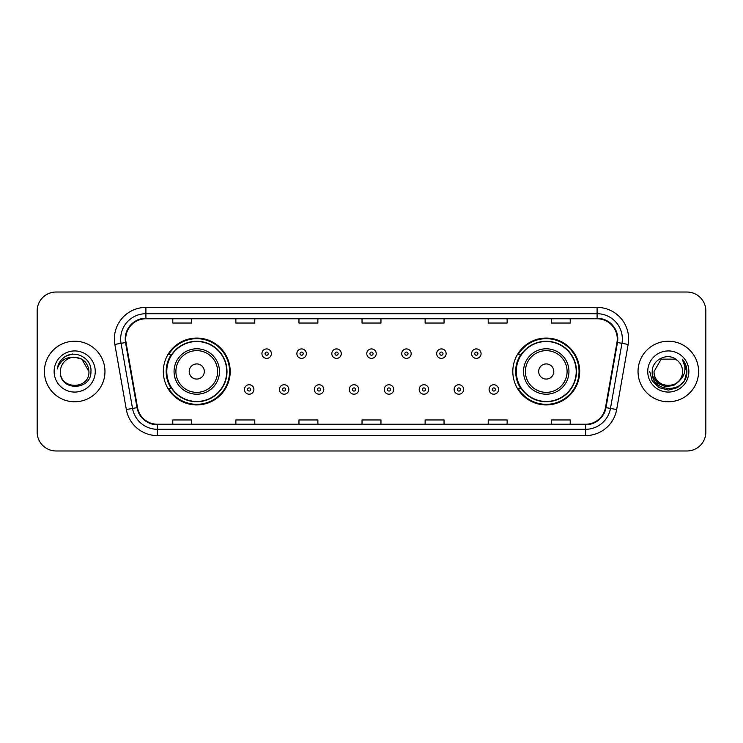 <?xml version="1.0" encoding="UTF-8"?>
<svg xmlns="http://www.w3.org/2000/svg" width="743" height="743" viewBox="0 0 743 743"><rect width="100%" height="100%" fill="white"/><g stroke="black" fill="none" stroke-linecap="round" stroke-linejoin="round"><path stroke-width="1.11" d="M512.809 371.5A33.435 33.435 0 0 0 546.244 404.935A33.435 33.435 0 0 0 579.679 371.5A33.435 33.435 0 0 0 546.244 338.065A33.435 33.435 0 0 0 512.809 371.5M163.321 371.5A33.435 33.435 0 0 0 196.756 404.935A33.435 33.435 0 0 0 230.191 371.5A33.435 33.435 0 0 0 196.756 338.065A33.435 33.435 0 0 0 163.321 371.5M171.336 388.533A30.593 30.593 0 0 1 171.336 354.467M520.824 388.533A30.593 30.593 0 0 1 520.824 354.467M37.15 310.936L37.15 432.064A18.928 18.928 0 0 0 56.078 450.982L686.922 450.982A18.928 18.928 0 0 0 705.85 432.064L705.85 310.936A18.928 18.928 0 0 0 686.922 292.018L56.078 292.018A18.928 18.928 0 0 0 37.15 310.936L37.15 432.064M44.404 371.5A30.277 30.277 0 0 0 74.69 401.777A30.277 30.277 0 0 0 104.967 371.5A30.277 30.277 0 0 0 74.69 341.223A30.277 30.277 0 0 0 44.404 371.5A30.277 30.277 0 0 0 74.69 401.777A30.277 30.277 0 0 0 104.967 371.5A30.277 30.277 0 0 0 74.69 341.223A30.277 30.277 0 0 0 44.404 371.5M638.033 371.5A30.277 30.277 0 0 0 668.31 401.777A30.277 30.277 0 0 0 698.596 371.5A30.277 30.277 0 0 0 668.31 341.223A30.277 30.277 0 0 0 638.033 371.5A30.277 30.277 0 0 0 668.31 401.777A30.277 30.277 0 0 0 698.596 371.5A30.277 30.277 0 0 0 668.31 341.223A30.277 30.277 0 0 0 638.033 371.5M125.725 338.947A20.191 20.191 0 0 1 145.907 318.766L597.093 318.766A20.191 20.191 0 0 1 616.969 342.458L605.489 407.554A20.191 20.191 0 0 1 585.614 424.234L157.386 424.234A20.191 20.191 0 0 1 137.511 407.554L126.031 342.458A20.191 20.191 0 0 1 125.725 338.947M125.214 338.947A20.693 20.693 0 0 0 125.53 342.542L137.009 407.647A20.693 20.693 0 0 0 157.386 424.745L585.614 424.745A20.693 20.693 0 0 0 605.991 407.647L617.47 342.542A20.693 20.693 0 0 0 597.093 318.255L145.907 318.255A20.693 20.693 0 0 0 125.214 338.947M114.849 344.427A31.54 31.54 0 0 1 145.907 307.407L597.093 307.407A31.54 31.54 0 0 1 628.151 344.427L616.671 409.532A31.54 31.54 0 0 1 585.614 435.593L157.386 435.593A31.54 31.54 0 0 1 126.329 409.532L114.849 344.427L121.053 343.331A25.234 25.234 0 0 1 145.907 313.713L597.093 313.713A25.234 25.234 0 0 1 621.947 343.331L610.458 408.436A25.234 25.234 0 0 1 585.614 429.287L157.386 429.287A25.234 25.234 0 0 1 132.542 408.436L121.053 343.331A25.234 25.234 0 0 1 120.672 338.947M686.922 292.018L56.078 292.018M56.078 450.982L686.922 450.982M705.85 432.064L705.85 310.936M605.991 407.647L610.458 408.436L621.947 343.331L628.151 344.427M362.036 318.766L362.036 323.038L380.964 323.038L380.964 318.766M298.955 318.766L298.955 323.038L317.874 323.038L317.874 318.766M235.865 318.766L235.865 323.038L254.793 323.038L254.793 318.766M172.785 318.766L172.785 323.038L191.713 323.038L191.713 318.766M425.126 318.766L425.126 323.038L444.045 323.038L444.045 318.766M488.207 318.766L488.207 323.038L507.135 323.038L507.135 318.766M551.287 318.766L551.287 323.038L570.215 323.038L570.215 318.766M380.964 424.234L380.964 419.962L362.036 419.962L362.036 424.234M317.874 424.234L317.874 419.962L298.955 419.962L298.955 424.234M254.793 424.234L254.793 419.962L235.865 419.962L235.865 424.234M191.713 424.234L191.713 419.962L172.785 419.962L172.785 424.234M444.045 424.234L444.045 419.962L425.126 419.962L425.126 424.234M507.135 424.234L507.135 419.962L488.207 419.962L488.207 424.234M570.215 424.234L570.215 419.962L551.287 419.962L551.287 424.234M88.946 371.5C89.819 389.899 59.551 389.899 60.424 371.5C59.096 391.431 91.584 390.976 90.943 371.5C92.048 357.866 74.337 349.024 63.842 357.541C60.137 360.504 57.917 364.33 57.183 369.002C60.127 360.634 65.96 356.714 74.69 357.234L81.814 359.148L88.946 371.5C89.819 389.899 59.551 389.899 60.424 371.5C59.551 389.899 89.819 389.899 88.946 371.5C89.819 389.899 59.551 389.899 60.424 371.5C59.551 389.899 89.819 389.899 88.946 371.5L81.814 359.148L74.69 357.234L81.814 359.148L88.946 371.5C88.101 362.835 83.346 358.08 74.69 357.234A14.266 14.266 0 0 0 60.424 371.5M54.118 371.5A20.572 20.572 0 0 0 74.69 392.072A20.572 20.572 0 0 0 95.253 371.5A20.572 20.572 0 0 0 74.69 350.928A20.572 20.572 0 0 0 54.118 371.5M63.842 357.541L65.848 356.194L72.433 353.965M204.325 371.5A7.569 7.569 0 0 0 196.756 363.931A7.569 7.569 0 0 0 189.186 371.5A7.569 7.569 0 0 0 196.756 379.069A7.569 7.569 0 0 0 204.325 371.5M219.464 371.5A22.708 22.708 0 0 0 196.756 348.792A22.708 22.708 0 0 0 174.048 371.5A22.708 22.708 0 0 0 196.756 394.208A22.708 22.708 0 0 0 219.464 371.5A22.708 22.708 0 0 1 196.756 394.208A22.708 22.708 0 0 1 174.048 371.5M226.717 371.5A29.961 29.961 0 0 0 196.756 341.539A29.961 29.961 0 0 0 166.785 371.5A29.961 29.961 0 0 0 196.756 401.461A29.961 29.961 0 0 0 226.717 371.5M229.559 371.5A32.803 32.803 0 0 1 168.717 388.533L171.763 388.533A30.249 30.249 0 0 0 227.005 371.574A30.249 30.249 0 0 0 171.763 354.467L168.717 354.467A32.803 32.803 0 0 1 229.559 371.5M553.814 371.5A7.569 7.569 0 0 0 546.244 363.931A7.569 7.569 0 0 0 538.675 371.5A7.569 7.569 0 0 0 546.244 379.069A7.569 7.569 0 0 0 553.814 371.5M568.952 371.5A22.708 22.708 0 0 0 546.244 348.792A22.708 22.708 0 0 0 523.536 371.5A22.708 22.708 0 0 0 546.244 394.208A22.708 22.708 0 0 0 568.952 371.5A22.708 22.708 0 0 1 546.244 394.208A22.708 22.708 0 0 1 523.536 371.5M576.215 371.5A29.961 29.961 0 0 0 546.244 341.539A29.961 29.961 0 0 0 516.283 371.5A29.961 29.961 0 0 0 546.244 401.461A29.961 29.961 0 0 0 576.215 371.5M579.048 371.5A32.803 32.803 0 0 1 518.205 388.533L521.252 388.533A30.249 30.249 0 0 0 576.494 371.574A30.249 30.249 0 0 0 521.252 354.467L518.205 354.467A32.803 32.803 0 0 1 579.048 371.5M682.576 371.5C683.449 389.899 653.181 389.899 654.054 371.5L661.186 359.148L675.443 359.148L677.653 360.726C668.904 351.55 652.057 359.11 652.215 371.5C650.608 393.511 686.3 394.087 686.885 372.568L686.913 371.5C686.857 366.819 685.306 362.714 682.241 359.175C684.572 362.993 685.39 367.107 684.702 371.5C684.034 375.243 682.213 378.298 679.241 380.667A14.266 14.266 0 0 0 682.576 371.5C683.449 389.899 653.181 389.899 654.054 371.5L661.186 359.148L675.443 359.148L677.653 360.726A14.266 14.266 0 0 1 682.576 371.5C683.449 389.899 653.181 389.899 654.054 371.5C653.311 384.345 671.672 390.892 679.241 380.667M680.151 379.896L673.715 385.468L665.273 386.648L657.509 383.137L652.66 376.125M647.747 371.5A20.572 20.572 0 0 0 668.31 392.072A20.572 20.572 0 0 0 688.882 371.5A20.572 20.572 0 0 0 668.31 350.928A20.572 20.572 0 0 0 647.747 371.5M682.241 359.175L686.904 372.039L686.04 365.862L686.904 372.039L686.04 365.862L686.904 372.039L682.38 359.333L686.904 372.039L682.38 359.333L686.913 371.5L684.424 380.797L677.616 387.605L668.31 390.094L659.013 387.605L652.205 380.797L649.716 371.5M682.38 359.333L686.904 372.048M271.381 353.649A4.727 4.727 0 0 1 266.653 358.377A4.727 4.727 0 0 1 261.926 353.649A4.727 4.727 0 0 1 266.653 348.913A4.727 4.727 0 0 1 271.381 353.649A4.727 4.727 0 0 0 266.653 348.913A4.727 4.727 0 0 0 261.926 353.649M306.33 353.649A4.727 4.727 0 0 1 301.602 358.377A4.727 4.727 0 0 1 296.875 353.649A4.727 4.727 0 0 1 301.602 348.913A4.727 4.727 0 0 1 306.33 353.649A4.727 4.727 0 0 0 301.602 348.913A4.727 4.727 0 0 0 296.875 353.649M341.278 353.649A4.727 4.727 0 0 1 336.551 358.377A4.727 4.727 0 0 1 331.824 353.649A4.727 4.727 0 0 1 336.551 348.913A4.727 4.727 0 0 1 341.278 353.649A4.727 4.727 0 0 0 336.551 348.913A4.727 4.727 0 0 0 331.824 353.649M376.227 353.649A4.727 4.727 0 0 1 371.5 358.377A4.727 4.727 0 0 1 366.773 353.649A4.727 4.727 0 0 1 371.5 348.913A4.727 4.727 0 0 1 376.227 353.649A4.727 4.727 0 0 0 371.5 348.913A4.727 4.727 0 0 0 366.773 353.649M411.176 353.649A4.727 4.727 0 0 1 406.449 358.377A4.727 4.727 0 0 1 401.722 353.649A4.727 4.727 0 0 1 406.449 348.913A4.727 4.727 0 0 1 411.176 353.649A4.727 4.727 0 0 0 406.449 348.913A4.727 4.727 0 0 0 401.722 353.649M446.125 353.649A4.727 4.727 0 0 1 441.398 358.377A4.727 4.727 0 0 1 436.67 353.649A4.727 4.727 0 0 1 441.398 348.913A4.727 4.727 0 0 1 446.125 353.649A4.727 4.727 0 0 0 441.398 348.913A4.727 4.727 0 0 0 436.67 353.649M481.074 353.649A4.727 4.727 0 0 1 476.347 358.377A4.727 4.727 0 0 1 471.619 353.649A4.727 4.727 0 0 1 476.347 348.913A4.727 4.727 0 0 1 481.074 353.649A4.727 4.727 0 0 0 476.347 348.913A4.727 4.727 0 0 0 471.619 353.649M244.447 389.481A4.727 4.727 0 0 1 249.174 384.744A4.727 4.727 0 0 1 253.911 389.481A4.727 4.727 0 0 1 249.174 394.208A4.727 4.727 0 0 1 244.447 389.481A4.727 4.727 0 0 0 249.174 394.208A4.727 4.727 0 0 0 253.911 389.481M279.396 389.481A4.727 4.727 0 0 1 284.123 384.744A4.727 4.727 0 0 1 288.86 389.481A4.727 4.727 0 0 1 284.123 394.208A4.727 4.727 0 0 1 279.396 389.481A4.727 4.727 0 0 0 284.123 394.208A4.727 4.727 0 0 0 288.86 389.481M314.345 389.481A4.727 4.727 0 0 1 319.072 384.744A4.727 4.727 0 0 1 323.809 389.481A4.727 4.727 0 0 1 319.072 394.208A4.727 4.727 0 0 1 314.345 389.481A4.727 4.727 0 0 0 319.072 394.208A4.727 4.727 0 0 0 323.809 389.481M349.294 389.481A4.727 4.727 0 0 1 354.021 384.744A4.727 4.727 0 0 1 358.758 389.481A4.727 4.727 0 0 1 354.021 394.208A4.727 4.727 0 0 1 349.294 389.481A4.727 4.727 0 0 0 354.021 394.208A4.727 4.727 0 0 0 358.758 389.481M384.242 389.481A4.727 4.727 0 0 1 388.979 384.744A4.727 4.727 0 0 1 393.706 389.481A4.727 4.727 0 0 1 388.979 394.208A4.727 4.727 0 0 1 384.242 389.481A4.727 4.727 0 0 0 388.979 394.208A4.727 4.727 0 0 0 393.706 389.481M419.191 389.481A4.727 4.727 0 0 1 423.928 384.744A4.727 4.727 0 0 1 428.655 389.481A4.727 4.727 0 0 1 423.928 394.208A4.727 4.727 0 0 1 419.191 389.481A4.727 4.727 0 0 0 423.928 394.208A4.727 4.727 0 0 0 428.655 389.481M454.14 389.481A4.727 4.727 0 0 1 458.877 384.744A4.727 4.727 0 0 1 463.604 389.481A4.727 4.727 0 0 1 458.877 394.208A4.727 4.727 0 0 1 454.14 389.481A4.727 4.727 0 0 0 458.877 394.208A4.727 4.727 0 0 0 463.604 389.481M489.089 389.481A4.727 4.727 0 0 1 493.826 384.744A4.727 4.727 0 0 1 498.553 389.481A4.727 4.727 0 0 1 493.826 394.208A4.727 4.727 0 0 1 489.089 389.481A4.727 4.727 0 0 0 493.826 394.208A4.727 4.727 0 0 0 498.553 389.481M597.093 307.407L597.093 318.255M121.053 343.331L125.53 342.542M157.386 435.593L157.386 424.745M585.614 424.745L585.614 435.593M126.329 409.532L137.009 407.647M617.47 342.542L621.947 343.331M145.907 307.407L145.907 318.255M610.458 408.436L616.671 409.532M217.615 371.5A20.86 20.86 0 0 0 196.756 350.64A20.86 20.86 0 0 0 175.896 371.5A20.86 20.86 0 0 0 196.756 392.36A20.86 20.86 0 0 0 217.615 371.5M567.104 371.5A20.86 20.86 0 0 0 546.244 350.64A20.86 20.86 0 0 0 525.385 371.5A20.86 20.86 0 0 0 546.244 392.36A20.86 20.86 0 0 0 567.104 371.5M265.075 353.649A1.579 1.579 0 0 0 266.653 355.228A1.579 1.579 0 0 0 268.232 353.649A1.579 1.579 0 0 0 266.653 352.071A1.579 1.579 0 0 0 265.075 353.649M300.023 353.649A1.579 1.579 0 0 0 301.602 355.228A1.579 1.579 0 0 0 303.181 353.649A1.579 1.579 0 0 0 301.602 352.071A1.579 1.579 0 0 0 300.023 353.649M334.972 353.649A1.579 1.579 0 0 0 336.551 355.228A1.579 1.579 0 0 0 338.13 353.649A1.579 1.579 0 0 0 336.551 352.071A1.579 1.579 0 0 0 334.972 353.649M369.921 353.649A1.579 1.579 0 0 0 371.5 355.228A1.579 1.579 0 0 0 373.079 353.649A1.579 1.579 0 0 0 371.5 352.071A1.579 1.579 0 0 0 369.921 353.649M404.87 353.649A1.579 1.579 0 0 0 406.449 355.228A1.579 1.579 0 0 0 408.028 353.649A1.579 1.579 0 0 0 406.449 352.071A1.579 1.579 0 0 0 404.87 353.649M439.819 353.649A1.579 1.579 0 0 0 441.398 355.228A1.579 1.579 0 0 0 442.977 353.649A1.579 1.579 0 0 0 441.398 352.071A1.579 1.579 0 0 0 439.819 353.649M474.768 353.649A1.579 1.579 0 0 0 476.347 355.228A1.579 1.579 0 0 0 477.925 353.649A1.579 1.579 0 0 0 476.347 352.071A1.579 1.579 0 0 0 474.768 353.649M250.753 389.481A1.579 1.579 0 0 0 249.174 387.902A1.579 1.579 0 0 0 247.605 389.481A1.579 1.579 0 0 0 249.174 391.059A1.579 1.579 0 0 0 250.753 389.481M285.702 389.481A1.579 1.579 0 0 0 284.123 387.902A1.579 1.579 0 0 0 282.554 389.481A1.579 1.579 0 0 0 284.123 391.059A1.579 1.579 0 0 0 285.702 389.481M320.651 389.481A1.579 1.579 0 0 0 319.072 387.902A1.579 1.579 0 0 0 317.502 389.481A1.579 1.579 0 0 0 319.072 391.059A1.579 1.579 0 0 0 320.651 389.481M355.6 389.481A1.579 1.579 0 0 0 354.021 387.902A1.579 1.579 0 0 0 352.451 389.481A1.579 1.579 0 0 0 354.021 391.059A1.579 1.579 0 0 0 355.6 389.481M390.549 389.481A1.579 1.579 0 0 0 388.979 387.902A1.579 1.579 0 0 0 387.4 389.481A1.579 1.579 0 0 0 388.979 391.059A1.579 1.579 0 0 0 390.549 389.481M425.498 389.481A1.579 1.579 0 0 0 423.928 387.902A1.579 1.579 0 0 0 422.349 389.481A1.579 1.579 0 0 0 423.928 391.059A1.579 1.579 0 0 0 425.498 389.481M460.446 389.481A1.579 1.579 0 0 0 458.877 387.902A1.579 1.579 0 0 0 457.298 389.481A1.579 1.579 0 0 0 458.877 391.059A1.579 1.579 0 0 0 460.446 389.481M495.395 389.481A1.579 1.579 0 0 0 493.826 387.902A1.579 1.579 0 0 0 492.247 389.481A1.579 1.579 0 0 0 493.826 391.059A1.579 1.579 0 0 0 495.395 389.481"/></g></svg>
